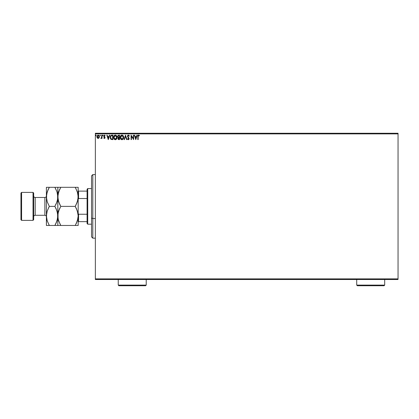 <?xml version="1.0" encoding="UTF-8"?>
<svg xmlns="http://www.w3.org/2000/svg" width="419" height="419" viewBox="0 0 419 419"><rect width="100%" height="100%" fill="white"/><g stroke="black" fill="none" stroke-linecap="round" stroke-linejoin="round"><path stroke-width="0.63" d="M95.354 133.891L398.05 133.891L398.05 278.881L95.354 278.881L95.354 133.891L95.354 279.515L398.05 279.515L95.354 279.515L95.354 278.881L398.05 278.881L398.05 133.891L95.354 133.891L95.354 133.252L95.354 133.891M99.073 137.935L99.403 136.777L99.099 135.672L98.434 135.143L97.596 135.258L96.909 136.489L97.145 137.804L98.009 138.464L99.073 137.935L99.403 136.777L98.146 135.107L96.894 136.777L97.224 137.935L98.146 138.469L99.073 137.935M101.639 138.029L100.832 138.359L101.686 137.935L101.686 138.417L102.032 138.417L102.032 135.159L101.686 135.159L101.576 137.594L100.832 138.359L101.686 137.935L101.686 138.417L102.032 138.417L102.032 135.159L102.032 138.417L101.686 138.417M104.027 137.846L104.383 138.071L103.943 137.731L104.383 138.071L104.713 137.636L103.739 136.044L104.462 135.107L105.169 135.547L104.462 135.107L105.169 135.547L104.97 135.845L104.504 135.505L104.085 136.028L105.054 137.615L104.404 138.469L105.049 137.49L104.111 135.845L105.169 135.547L104.572 135.112L104.022 135.29L103.802 136.426L104.708 137.71L103.739 138.008L104.404 138.469L103.739 138.008L104.404 138.469L103.739 138.008L103.943 137.731L103.802 138.092M111.894 135.159L110.569 135.829L110.239 137.945L111.061 139.38L112.931 139.611L112.931 135.159L111.894 135.159C110.71 135.321 110.139 136.044 110.192 137.332L111.197 139.454L112.931 139.611L112.931 135.159L112.931 139.611L112.255 139.611M118.661 135.159L119.551 135.159L118.058 135.358L117.608 136.426L118.31 137.563L117.917 138.244L118.032 139.134L118.493 139.558L119.551 139.611L119.551 135.159L119.551 139.611L119.551 135.159L118.661 135.159L117.608 136.426L118.31 137.563L117.896 138.511L118.923 139.611L119.551 139.611L118.813 139.611M124.433 139.611L124.061 139.611L125.485 135.159L124.061 139.611L124.433 139.611L125.511 136.238L126.596 139.611L126.967 139.611L125.543 135.159L126.967 139.611L125.543 135.159L124.061 139.611L124.433 139.611L125.511 136.238L126.596 139.611L126.967 139.611L126.596 139.611M133.305 135.159L133.305 138.474L131.079 135.159L131.079 139.611L131.419 139.611L131.419 136.29L133.645 139.611L133.645 135.159L133.305 135.159L133.645 135.159L133.305 135.159L133.305 138.474L131.079 135.159L131.079 139.611L131.419 139.611L131.419 136.29L133.645 139.611L133.645 135.159L133.572 139.611M138.155 136.652L138.464 135.547L139.291 135.903L139.469 135.562L138.626 135.049L137.898 135.62L137.814 139.611L138.155 139.611L138.155 136.652L138.631 135.505L139.291 135.903L139.469 135.562L138.626 135.049L137.814 136.604L137.814 139.611L138.155 139.611L138.155 136.652M136.866 135.159L137.243 135.159L135.814 139.611L137.243 135.159L136.866 135.159L136.411 136.589L135.159 136.589L134.703 135.159L134.331 135.159L135.756 139.611L137.243 135.159L136.866 135.159L136.411 136.589L135.159 136.589L134.703 135.159L134.331 135.159L135.756 139.611L134.331 135.159L134.703 135.159M128.853 135.217L129.366 136.018L129.089 136.243L129.162 135.588L128.366 135.049L127.664 135.452L127.423 136.254L128.769 138.904L128.345 139.27L127.748 138.699L127.481 138.972L128.193 139.71L128.947 139.38L129.036 138.17L127.769 136.18L128.324 135.51L129.089 136.243L129.366 136.018L128.366 135.049L127.423 136.254L128.795 138.705L128.345 139.27L127.748 138.699L127.481 138.972L128.345 139.726L129.136 138.689L127.769 136.259L128.392 135.505L128.973 136.002M123.657 137.369L123.055 135.588L121.74 135.059L120.641 135.861L120.258 137.793L120.892 139.244L122.17 139.71L123.259 138.899L123.657 137.369C123.673 136.102 123.102 135.327 121.939 135.049C120.782 135.337 120.211 136.117 120.237 137.39C120.211 138.673 120.792 139.454 121.971 139.726C123.123 139.422 123.684 138.637 123.657 137.369M117.037 137.369L116.435 135.588L115.12 135.059L114.02 135.861L113.638 137.793L114.277 139.244L115.55 139.71L116.639 138.899L117.037 137.369C117.053 136.102 116.482 135.327 115.319 135.049C114.162 135.337 113.591 136.117 113.617 137.39C113.591 138.673 114.172 139.454 115.351 139.726C116.503 139.422 117.063 138.637 117.037 137.369M109.359 135.159L109.736 135.159L108.306 139.611L109.736 135.159L109.359 135.159L108.903 136.589L107.652 136.589L107.196 135.159L106.824 135.159L108.249 139.611L109.736 135.159L109.359 135.159L108.903 136.589L107.652 136.589L107.196 135.159L106.824 135.159L108.249 139.611L106.824 135.159L107.196 135.159M103.116 135.473L102.613 135.232L102.828 135.845L103.116 135.473L102.828 135.845L103.116 135.473L102.828 135.845L102.545 135.473L102.828 135.845L102.545 135.473L102.828 135.107L102.545 135.473L102.828 135.107L103.116 135.473L102.828 135.845L102.545 135.473L102.828 135.107L103.116 135.473L102.828 135.845L102.545 135.473L102.828 135.107L103.116 135.473L102.828 135.107L103.116 135.473L102.828 135.107L102.545 135.473L102.828 135.845L102.545 135.473M100.204 135.845L100.487 135.473L100.204 135.845L100.487 135.473L100.204 135.107L100.487 135.473L100.204 135.107L100.487 135.473L100.204 135.107L100.487 135.473L100.204 135.107L99.916 135.473L100.419 135.719L99.916 135.473L100.204 135.845L99.916 135.473L100.204 135.107L99.916 135.473L100.204 135.107L100.487 135.473L100.204 135.845L99.916 135.473L100.235 135.845M95.642 135.41L96.134 135.232L95.652 135.347L95.857 135.835L96.208 135.473L95.925 135.845L96.208 135.473L95.925 135.845L95.637 135.473L95.925 135.845L95.637 135.473L95.925 135.107L95.637 135.473L95.925 135.107L96.208 135.473L95.925 135.845L95.637 135.473L95.925 135.107L96.208 135.473L95.956 135.845M398.05 133.252L95.354 133.252L398.05 133.252L398.05 133.891L398.05 133.252M138.155 139.611L137.814 139.611M137.835 135.992L137.956 135.484M138.04 135.347L138.469 135.059M138.5 135.054L139.469 135.562L139.291 135.903L138.631 135.505M138.626 135.049L139.297 135.374M137.898 135.62L137.814 136.458M135.787 138.537L135.306 137.044L136.264 137.044L135.787 138.537L135.306 137.044L136.264 137.044L135.787 138.537M131.419 139.611L131.079 139.611L131.157 135.159M127.769 136.18L129.136 138.6M127.832 136.589L128.287 137.238M129.125 138.867L128.947 139.38M128.345 139.726L127.481 138.972L127.895 138.951M127.978 139.066L127.748 138.699L128.345 139.27L128.795 138.705L128.57 138.108M127.748 138.699L128.345 139.27L128.795 138.705L128.167 137.689M128.685 139.087L128.675 138.26M128.785 138.553L128.586 138.134M127.968 135.159L128.251 135.054M123.636 137.762L123.516 138.338M123.458 138.49L123.259 138.899M121.568 139.674L121.966 139.726M120.897 139.249L120.51 138.689M120.494 136.133L120.347 136.526M120.646 135.85L120.887 135.541M122.704 135.274L123.244 135.85M123.244 135.845L122.699 135.269M123.196 138.176L123.27 137.882M122.139 139.255L120.583 137.552L121.955 135.505L123.317 137.369L122.034 139.265M120.798 138.432L120.96 138.699M120.651 138.019L120.593 137.71M120.813 138.459L120.651 138.029M121.793 139.26L121.426 139.129M120.593 137.065L121.232 135.772M120.991 136.018L120.782 136.374M118.766 139.606L118.409 139.522M118.263 137.605L117.619 136.604M117.781 137.107L118.006 137.38M118.022 136.788L118.488 137.223L117.969 136.62M118.467 139.056L118.252 138.322L118.766 137.746M119.033 137.731L119.206 139.155L118.237 138.5L118.855 139.155L118.237 138.5L119.206 137.731L119.206 139.155L118.855 139.155M118.53 137.835L118.268 138.244M118.299 138.144L118.242 138.411M119.206 137.275L119.206 135.62L119.206 137.275M117.959 136.327L118.614 135.625M117.969 136.233L118.299 135.714M115.246 139.721L114.953 139.674M113.622 137.186L113.659 136.845M113.874 136.133L113.727 136.526M114.026 135.856L114.261 135.541M114.78 135.159L115.12 135.059M116.99 136.793L117.032 137.17M115.744 139.663L116.278 139.344M113.638 137.793L113.837 138.569M116.178 135.903L116.592 136.636M116.576 138.176L116.697 137.369L115.173 139.26L113.958 137.39L115.335 135.505L116.697 137.369L116.65 137.882M116.273 138.757L115.414 139.265M114.178 138.432L114.34 138.699M113.958 137.39L113.973 137.065L113.958 137.39M114.193 138.459L113.973 137.71M115.173 139.26L114.806 139.129M114.036 136.741L114.612 135.772M114.371 136.018L114.162 136.374M116.697 137.369L116.681 137.05L116.697 137.369M115.733 139.187L116.199 138.846M110.401 138.542L110.537 138.82M110.213 137.772L110.192 137.484M111.375 139.029L110.71 138.317L111.375 139.029L112.365 139.155L111.375 139.029L110.532 137.332L111.103 135.85L112.585 135.62L112.585 139.155L112.114 139.15L112.585 139.155L112.585 135.62L112.219 135.62M108.28 138.537L107.798 137.044L108.757 137.044L108.28 138.537L107.798 137.044L108.757 137.044L108.28 138.537M104.457 138.061L103.943 137.731L104.383 138.071L104.713 137.636L104.383 138.071L104.63 137.338L103.854 136.547L104.289 137.003M104.708 137.71L104.383 138.071L104.63 137.338M103.744 136.044L103.854 136.547M104.928 135.782L104.504 135.505L104.97 135.845L105.169 135.547M104.504 135.505L104.97 135.845L104.457 135.505L104.085 136.028L104.577 135.51M104.944 137.118L105.054 137.615L104.331 136.521M104.404 138.469L105.054 137.615M104.98 138.034L104.692 138.396M101.058 138.469L100.995 138.013L101.089 138.469L100.832 138.359M101.147 138.071L101.634 137.369L100.995 138.013L101.419 137.909M101.686 136.474L101.681 136.777M101.686 135.159L102.032 135.159L101.686 135.159L101.686 136.254M101.686 136.536L101.681 136.814M101.665 137.092L101.634 137.369M97.224 137.935L96.894 136.777M96.936 136.348L97.009 136.06M98.638 135.222L98.963 135.489M98.151 135.505L99.062 136.777L98.093 138.071L97.287 136.348L97.25 136.992L98.151 135.505L98.79 135.856M98.847 135.945L99.052 136.557M98.093 138.071L99.062 136.777L98.365 138.04M98.041 138.061L97.287 137.212M95.637 135.473L95.925 135.107L96.202 135.541M123.244 136.735L123.301 137.05M113.973 137.065L114.031 136.746M116.623 136.735L116.681 137.05M112.114 139.15L111.496 139.071M97.287 136.348L97.449 135.945M99.015 137.212L98.847 137.61M92.809 218.524L92.809 174.587L92.809 218.524L95.354 218.524L92.809 218.524L92.809 238.181L92.809 218.524L91.536 218.037L92.809 218.524M91.536 175.86L91.536 218.037L91.536 175.86L92.809 174.587L95.354 174.587M91.536 236.908L91.536 218.037L91.536 236.908L92.809 238.181L95.354 238.181M87.084 214.25L87.084 223.552L87.723 224.191L87.723 188.576L87.084 189.215L87.084 214.25L87.084 189.215L87.723 188.576L87.723 224.191L91.536 224.191L87.723 224.191L87.084 223.552L87.084 214.25L78.563 214.25L78.18 213.376L78.563 214.25L78.563 221.646L87.084 221.646L78.563 221.646L78.563 214.25L87.084 214.25M91.536 188.576L87.723 188.576L91.536 188.576M78.18 221.646L78.563 221.646L78.18 221.646M78.18 199.392L78.563 198.517L87.084 198.517L78.563 198.517L78.563 191.122L78.18 191.122L78.563 191.122L78.563 198.517L78.18 199.392M87.084 191.122L78.563 191.122L87.084 191.122M33.033 220.373L33.667 219.739L33.667 193.028L33.033 192.394L33.033 220.373L33.033 192.394L21.584 192.394L20.95 193.028L20.95 219.739L21.584 220.373L21.584 192.394L21.584 220.373L33.033 220.373L21.584 220.373L20.95 219.739L20.95 193.028L21.584 192.394L33.033 192.394L33.667 193.028L33.667 219.739L33.033 220.373M44.859 215.287A1.524 1.524 0 0 1 46.389 216.812A1.524 1.524 0 0 0 44.859 215.287L44.859 197.48L35.196 197.48A1.524 1.524 0 0 1 33.667 195.956A1.524 1.524 0 0 0 35.196 197.48L35.196 215.287L44.859 215.287L35.196 215.287A1.524 1.524 0 0 0 33.667 216.812A1.524 1.524 0 0 1 35.196 215.287L35.196 197.48L44.859 197.48A1.524 1.524 0 0 0 46.389 195.956A1.524 1.524 0 0 1 44.859 197.48L44.859 215.287M58.047 225.464L78.18 225.464L78.18 215.921L77.363 220.823L75.231 225.464L60.786 225.464L58.665 220.85L58.052 218.43L58.047 213.454L58.655 211.024L60.786 206.384L75.231 206.384L77.353 210.993L78.18 215.921L77.971 213.454L78.18 215.921L77.971 213.454L76.504 208.84M77.672 200.701L78.18 196.846L77.363 201.743L75.231 206.384L60.786 206.384L58.665 201.775L57.832 196.846L58.655 191.949L60.786 187.309L75.231 187.309L77.353 191.918L78.18 196.846L78.18 187.309L57.832 187.309L59.598 187.309L57.832 187.309L58.047 199.334L57.832 196.846L58.047 199.334L59.514 203.927M77.965 187.309L77.358 187.309L78.18 187.309L77.971 199.313L76.42 204.105L77.353 201.775L75.231 206.384L76.033 204.907M77.693 193.07L78.18 196.846L78.18 215.921L78.18 196.846M75.776 188.293L77.656 192.944M59.598 187.309L60.786 187.309L58.66 191.933L59.959 188.828M58.052 213.418L58.351 212.056L57.832 215.921L57.832 196.846L58.346 192.986L58.047 194.358M77.965 199.35L77.667 200.717M60.786 206.384L58.66 211.008L60.786 206.384L59.524 203.953M57.319 200.717L57.832 196.846L57.832 187.309L54.884 187.309L57.005 191.918L57.613 194.337L58.047 218.414L58.047 213.454L59.383 209.133M58.325 219.697L57.832 215.921L57.832 225.464L57.832 215.921L57.01 220.823L54.884 225.464L57.618 225.464M60.236 224.479L58.356 219.823M76.42 225.464L77.965 225.464L75.231 225.464L77.358 220.834L76.054 223.94M60.032 225.464L60.786 225.464M59.985 207.861L59.598 208.657M59.66 189.44L58.047 194.379L57.623 199.313L57.01 201.743L54.884 206.384L57.005 210.993L57.832 215.921L57.618 213.433L57.623 218.393L56.073 223.186L57.005 220.85L54.884 225.464L55.706 223.94M58.66 225.464L59.598 225.464M76.352 223.327L77.971 218.393M76.494 208.814L75.231 206.384M75.986 187.309L75.231 187.309M77.358 187.309L76.42 187.309M78.18 225.464L78.18 215.921M55.428 188.293L57.005 191.918L57.832 196.846L57.618 194.358L57.623 199.313L56.287 203.634M55.654 187.309L46.389 187.309L46.389 196.846L46.389 187.309L48.148 187.309L46.603 187.309M55.685 204.907L56.067 204.111M56.141 208.814L57.623 213.454L57.832 215.921M57.319 219.776L57.618 218.414L57.319 219.781M56.005 223.327L54.884 225.464L49.337 225.464L47.216 220.85L46.389 215.921L46.389 196.846L46.389 225.464L46.598 213.454L47.206 211.024L49.337 206.384L47.216 201.775L46.389 196.846L47.206 191.949L48.515 188.828M46.603 225.464L49.337 225.464L47.216 220.85L46.389 215.921L47.206 211.024L49.337 206.384L47.216 201.775L46.389 196.846L46.603 199.334L46.598 194.379L48.148 189.582L47.211 191.928L49.337 187.309L48.216 189.44M48.567 225.464L56.067 225.464M48.793 224.479L49.337 225.464M46.902 192.986L46.389 196.846M46.603 213.418L46.389 215.921M48.536 207.861L49.337 206.384L54.884 206.384L49.337 206.384M46.902 192.991L46.603 194.358M57.319 200.701L57.618 199.334M57.01 187.309L56.067 187.309M54.884 187.309L48.154 187.309M54.884 206.384L56.156 208.84M47.211 225.464L48.148 225.464M118.247 285.109L118.881 285.748L145.592 285.748L146.226 285.109L118.247 285.109L146.226 285.109L146.226 279.515L146.226 285.109L145.592 285.748L118.881 285.748L118.247 285.109L118.247 279.515L118.247 285.109M356.716 285.109L357.349 285.748L384.061 285.748L384.694 285.109L356.716 285.109L384.694 285.109L384.694 279.515L384.694 285.109L384.061 285.748L357.349 285.748L356.716 285.109L356.716 279.515L356.716 285.109"/></g></svg>
